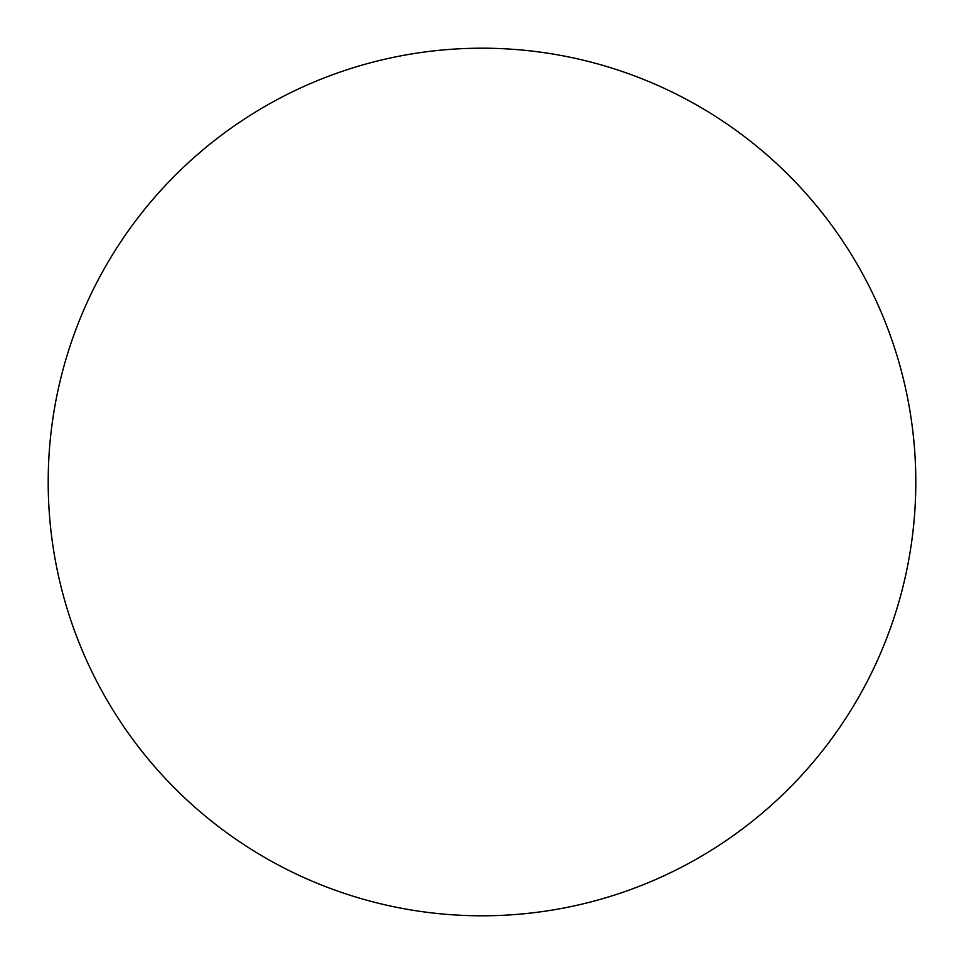<?xml version="1.0" encoding="UTF-8"?>
<svg xmlns="http://www.w3.org/2000/svg" width="964" height="964" viewBox="0 0 964 964"><rect width="100%" height="100%" fill="white"/><g stroke="black" fill="none" stroke-linecap="round" stroke-linejoin="round"><path stroke-width="1.45" d="M48.2 482A433.8 433.8 0 0 0 482 915.8A433.8 433.8 0 0 0 915.8 482A433.8 433.8 0 0 0 482 48.2A433.8 433.8 0 0 0 48.2 482"/></g></svg>
